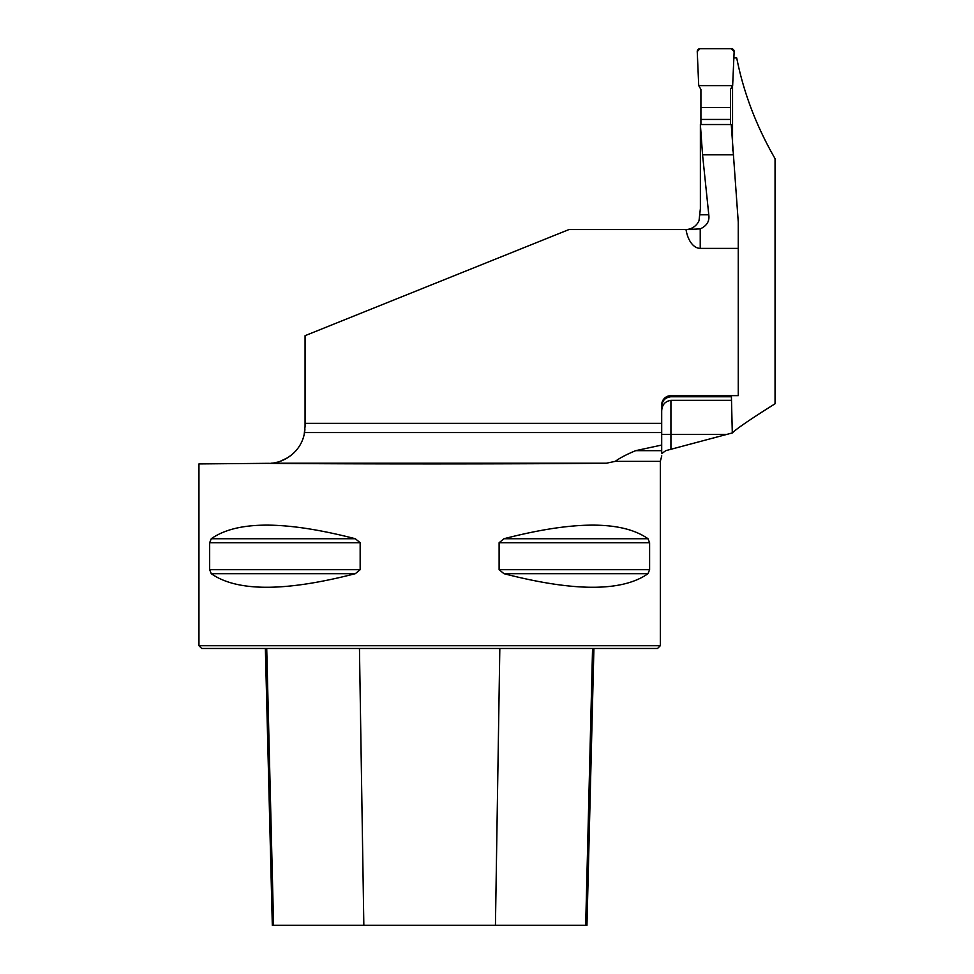 <?xml version="1.0" encoding="UTF-8"?>
<svg xmlns="http://www.w3.org/2000/svg" width="974" height="974" viewBox="0 0 974 974"><rect width="100%" height="100%" fill="white"/><g stroke="black" fill="none" stroke-linecap="round" stroke-linejoin="round"><path stroke-width="1.46" d="M615.239 461.359L660.323 461.359L660.323 645.713L198.952 645.713L198.952 463.928L266.523 463.344C356.764 464.172 524.767 464.099 606.388 463.21L615.239 461.359C619.975 457.877 626.806 454.322 635.718 450.658L661.699 445.057L661.699 453.628L665.766 450.658L732.302 432.943C736.527 428.718 750.784 419.003 775.048 403.772L775.048 158.628C756.335 126.145 743.552 92.579 736.709 57.929L733.86 57.929M731.389 395.651L732.302 432.943M732.545 150.69L732.545 85.797M304.923 429.668L304.424 433.296M304.18 434.428L305.069 426.417L304.18 434.428M606.388 463.21L271.052 463.21C282.338 462.894 301.136 453.227 304.558 432.553L661.699 432.553L661.699 423.337L305.069 423.337L305.069 335.677L568.974 229.56L686.013 229.56A25.738 14.768 90 0 0 700.233 248.382L738.255 248.382L738.255 395.651L670.928 395.651A9.229 9.229 0 0 0 661.699 404.88L661.699 423.337M277.48 462.126L275.143 462.662M280.232 461.299L287.866 457.622L292.443 454.201M731.389 400.326L670.928 400.326C664.889 401.361 661.821 405.038 661.699 411.357M731.145 395.761L731.194 396.759L670.928 396.759C665.242 397.404 662.162 400.594 661.699 406.353M731.145 395.651L731.194 396.759M738.255 248.382L738.255 222.023L731.255 124.526L700.379 124.526L700.379 208.655L699.04 220.611A14.768 14.768 0 0 1 685.465 229.56M700.269 214.791L708.78 214.791L702.558 154.817L700.379 124.526M695.984 229.56L686.013 229.56L700.233 228.89L700.233 248.382M708.78 214.791C709.705 221.159 706.856 225.858 700.233 228.89M209.666 569.693L209.666 542.725L211.261 538.732C237.072 520.603 285.09 520.603 355.303 538.732L360.161 542.725L360.161 569.693L355.303 573.686C285.09 591.802 237.072 591.802 211.261 573.686L209.666 569.693L360.161 569.693M648.014 538.732L649.609 542.725L649.609 569.693L648.014 573.686C622.191 591.802 574.185 591.802 503.972 573.686L499.114 569.693L499.114 542.725L503.972 538.732C574.185 520.603 622.191 520.603 648.014 538.732L503.972 538.732M305.069 423.337L305.069 426.417M266.523 463.344L268.483 463.32M660.323 645.713L657.547 648.477L201.715 648.477L198.952 645.713M265.366 648.477L272.318 925.3L586.957 925.3L593.909 648.477M661.699 445.057L661.699 432.553M702.558 154.817L732.874 154.817M661.699 453.628L661.699 450.658L635.718 450.658M700.915 124.526L700.915 89.425L698.723 85.615L697.238 51.585A2.764 2.764 0 0 1 700.002 48.7L731.377 48.7A2.764 2.764 0 0 1 734.14 51.585L732.655 85.615L730.451 89.425L730.451 124.526M730.451 119.437L700.915 119.437M730.451 107.481L700.915 107.481M732.655 85.615L734.14 51.585L731.377 48.7L700.002 48.7L697.238 51.585L698.723 85.615L732.655 85.615L698.723 85.615M499.82 648.477L495.437 925.3M592.557 648.477L585.678 925.3M266.718 648.477L273.584 925.3M359.455 648.477L363.838 925.3M503.972 573.686L648.014 573.686M499.114 569.693L649.609 569.693M499.114 542.725L649.609 542.725M211.261 538.732L355.303 538.732M209.666 542.725L360.161 542.725M211.261 573.686L355.303 573.686M670.928 400.326L670.928 449.221M661.699 434.404L726.799 434.404M670.928 395.651L670.928 396.759M661.772 455.869L660.323 461.359"/></g></svg>
